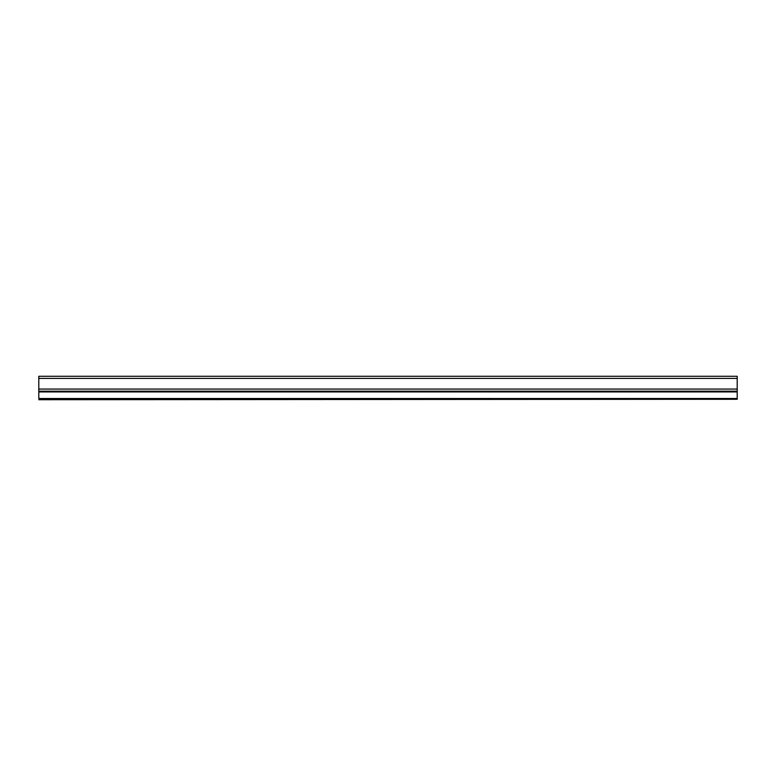 <?xml version="1.0" encoding="UTF-8"?>
<svg xmlns="http://www.w3.org/2000/svg" width="776" height="776" viewBox="0 0 776 776"><rect width="100%" height="100%" fill="white"/><g stroke="black" fill="none" stroke-linecap="round" stroke-linejoin="round"><path stroke-width="1.16" d="M38.8 391.919L38.8 389.067L737.2 389.067L737.2 391.919L38.8 391.919L38.8 398.524L737.2 398.524L737.2 391.919M737.2 378.416L38.8 378.416L38.8 376.292L737.2 376.292L737.2 389.067M737.2 398.524L38.8 398.524M737.2 399.281L38.8 399.708L737.2 398.825M38.8 378.416L38.8 389.067M737.2 391.191L38.8 391.191"/></g></svg>
